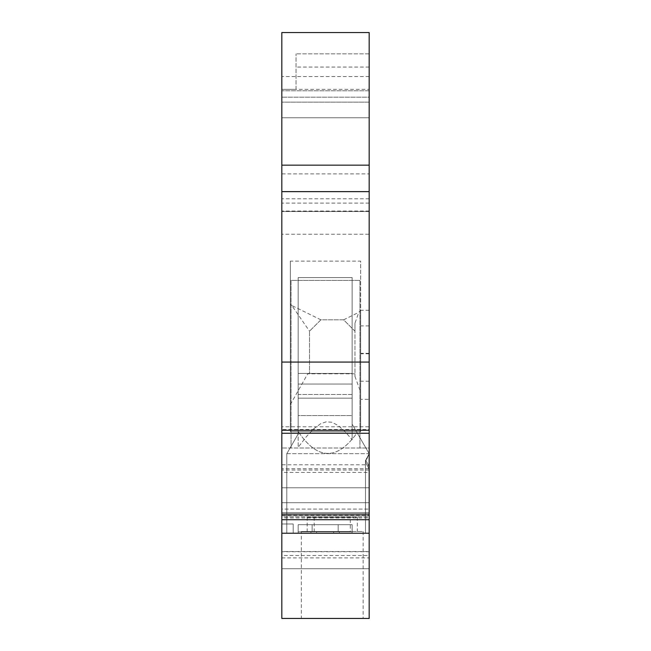 <?xml version="1.0" encoding="UTF-8"?>
<svg xmlns="http://www.w3.org/2000/svg" width="651" height="651" viewBox="0 0 651 651"><rect width="100%" height="100%" fill="white"/><g stroke="black" fill="none" stroke-linecap="round" stroke-linejoin="round"><path stroke-width="0.49" stroke-dasharray="3.25 2.44" d="M369.174 211.038L281.826 211.038L281.826 211.518L369.174 211.518L369.174 117.774L369.174 211.518L369.174 173.874L281.826 173.874L281.826 32.55L281.826 117.774L281.826 90.782L369.174 90.782L369.174 97.202L281.826 97.202L369.174 97.202L369.174 102.15L281.826 102.15L369.174 102.15L369.174 117.774L281.826 117.774L281.826 234.238L369.174 234.238L369.174 310.283L360.654 310.283L360.654 261.116L290.346 261.116L290.346 431.67L360.654 431.67L360.654 310.283M369.174 173.874L369.174 32.55L281.826 32.55L281.826 90.782L369.174 90.782L369.174 32.55L281.826 32.55L369.174 32.55L369.174 117.774L281.826 117.774L281.826 211.038M369.174 117.774L281.826 117.774M281.826 426.812L281.826 433.257L281.826 429.448L369.174 429.448L369.174 433.257L369.174 426.812L281.826 426.812L281.826 429.448M369.174 426.812L369.174 429.448M281.826 515.283L281.826 517.927L281.826 515.283L369.174 515.283L369.174 517.927L281.826 517.927M369.174 517.927L369.174 515.283M293.186 533.226L281.826 533.226L281.826 523.998L293.186 523.998L281.826 523.998L281.826 533.226L281.826 509.082L369.174 509.082L281.826 509.082L281.826 448.01L281.826 533.226L369.174 533.226L293.186 533.226L293.186 523.998L281.826 523.998L281.826 512.63L281.826 523.998L293.186 523.998L293.186 533.226L293.186 523.998L293.186 533.226L281.826 533.226L369.174 533.226L293.186 533.226M298.158 533.226L352.134 533.226L352.134 524.706L352.134 531.81L338.162 531.81L352.134 531.81L352.134 524.706L298.158 524.706L298.158 533.226L352.134 533.226L352.134 531.81L312.13 531.81L338.162 531.81L338.162 524.706L352.134 524.706L352.134 531.81L298.158 531.81L298.158 524.706L338.162 524.706L338.162 531.81L352.134 531.81L352.134 533.226L352.134 531.81L298.158 531.81L316.622 531.81L316.622 533.226L352.134 533.226L298.158 533.226L316.622 533.226L316.622 531.81L339.35 531.81L339.35 533.226L339.35 531.81L333.67 531.81L333.67 533.226L333.67 531.81L310.942 531.81L310.942 533.226L310.942 531.81L298.158 531.81L298.158 533.226L298.158 524.706L298.158 531.81L312.13 531.81L312.13 524.706L312.13 531.81L338.162 531.81L298.158 531.81L298.158 533.226M281.826 211.518L369.174 211.518L281.826 211.518L281.826 173.874M369.174 211.518L369.174 234.238M281.826 557.907L369.174 557.907L369.174 568.738L281.826 568.738L369.174 568.738L369.174 618.45L281.826 618.45L281.826 464.781L369.174 464.781L369.174 468.72L281.826 468.72L281.826 472.455L281.826 362.078L290.346 362.078M369.174 468.72L369.174 472.455L281.826 472.455M296.026 89.366L281.826 89.366L296.026 89.366L296.026 53.854L296.026 89.366L369.174 89.366M369.174 53.854L296.026 53.854L369.174 53.854M369.174 67.053L296.026 67.053M369.174 472.455L369.174 399.356L360.654 399.356M369.174 470.022L281.826 470.022M281.826 234.238L281.826 362.078M369.174 533.226L369.174 453.69L352.134 424.167L352.134 439.775L352.134 277.562L352.134 373.438L298.158 373.438L298.158 277.562L352.134 277.562L352.134 439.775L345.079 431.597L338.032 425.38L331.766 422.247L326.314 421.815L320.748 423.655L313.912 428.643L306.572 436.43L298.158 447.294L306.572 436.43L313.912 428.643L320.748 423.655L326.314 421.815L331.766 422.247L338.032 425.38L345.079 431.597L352.134 439.775L352.134 424.167L369.174 453.69L369.174 469.314L365.488 462.055L369.166 453.69L369.174 533.226L369.158 468.085L368.075 463.968L365.488 460.55L369.166 453.69L286.798 453.69L286.798 533.226L286.798 453.69L286.798 533.226L286.798 453.69L298.158 434.005L298.158 447.294L298.158 277.562L352.134 277.562L298.158 277.562L352.134 277.562L352.134 384.041L352.134 373.438L298.158 373.438L298.158 398.152L352.134 398.152L352.134 415.558L298.158 415.558L298.158 394.465L352.134 394.465L352.134 398.152L298.158 398.152L298.158 434.005L286.798 453.69L298.158 434.005L286.798 453.69L369.166 453.69L357.114 432.793C337.259 460.713 317.607 460.298 298.158 431.548L298.158 277.562L298.158 384.041L352.134 384.041L352.134 394.465L298.158 394.465L298.158 384.041L352.134 384.041L352.134 424.167L357.114 432.793C337.259 460.713 317.607 460.298 298.158 431.548L298.158 415.558L352.134 415.558L352.134 424.167L369.174 453.69L365.488 462.055L365.488 533.226L365.488 460.55L369.174 453.69L369.174 469.314L365.488 462.055L365.488 533.226L365.488 460.55L368.075 463.968L369.158 468.085L369.174 533.226L369.174 512.63L281.826 512.63L281.826 516.894L281.826 512.63L369.174 512.63L369.174 516.894L281.826 516.894L281.826 515.649L369.174 515.649L281.826 515.649L281.826 487.778L369.174 487.778L281.826 487.778L281.826 516.894L369.174 516.894L369.174 502.694L281.826 502.694L369.174 502.694L369.174 487.778L369.174 502.694L281.826 502.694L369.174 502.694L369.174 516.894L369.174 512.63L281.826 512.63L369.174 512.63L369.174 533.226L369.174 448.01L281.826 448.01L359.946 448.01L359.946 280.402L291.054 280.402L291.054 448.01L291.054 280.402L359.946 280.402L359.946 448.01L369.174 448.01L369.174 533.226L281.826 533.226M301.356 531.452L350.295 531.452L301.356 531.452L301.356 618.45L363.136 618.45L363.136 531.452L314.205 531.452L363.136 531.452M369.174 557.907L369.174 551.755L281.826 551.755M369.174 551.755L369.174 555.49L281.826 555.49M369.174 555.49L369.174 551.56L281.826 551.56M369.174 464.781L369.174 551.56M281.826 464.781L281.826 468.72M350.295 517.252L307.174 517.252L357.326 517.252L350.295 517.252L350.295 531.452M357.326 517.252L357.326 531.452M307.174 517.252L307.174 531.452M314.205 517.252L314.205 531.452M338.162 531.81L338.162 524.706L298.158 524.706L352.134 524.706L338.162 524.706L338.162 531.81M312.13 524.706L312.13 531.81L312.13 524.706M291.054 280.402L291.054 448.01L291.054 280.402L359.946 280.402L291.054 280.402M359.946 280.402L359.946 448.01L359.946 280.402M290.346 261.116L290.346 431.67L360.654 431.67L360.654 261.116M354.974 323.148L354.974 376.424L354.974 331.18L343.606 319.82L320.886 319.82L309.518 331.18L309.518 373.796L309.518 331.18L320.886 319.82L343.606 319.82L354.974 331.18L354.974 323.148L358.815 312.342L360.654 310.022M354.974 373.796L307.728 373.796L354.974 373.796M343.606 319.82L358.815 312.342M320.886 319.82L291.819 305.522L309.518 331.18M290.346 304.334L291.819 305.522M354.974 376.424L360.654 392.105M369.174 399.356L369.174 310.283M290.346 404.596L307.728 373.796M369.174 76.582L281.826 76.582M369.174 203.096L281.826 203.096M369.174 198.783L281.826 198.783M369.174 325.899L360.654 325.899M369.174 381.209L360.654 381.209M369.174 353.77L360.654 353.77M369.174 353.33L360.654 353.33"/><path stroke-width="0.98" d="M369.174 165.159L369.174 32.55L281.826 32.55L281.826 191.63L369.174 191.63L369.174 165.159L281.826 165.159M369.174 533.226L281.826 533.226L281.826 618.45L369.174 618.45L369.174 191.63M369.174 362.078L281.826 362.078L281.826 191.63M369.174 430.27L281.826 430.27L281.826 362.078M369.174 433.257L281.826 433.257L281.826 430.27M369.174 514.119L281.826 514.119L281.826 433.257M369.174 519.701L281.826 519.701L281.826 514.119M281.826 533.226L281.826 519.701M301.356 618.45L363.136 618.45"/></g></svg>
